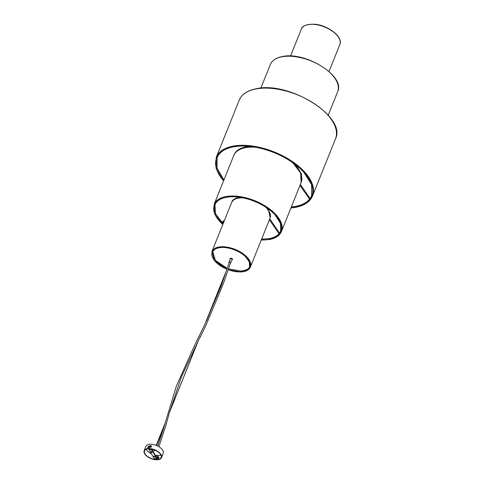 <?xml version="1.0" encoding="UTF-8"?>
<svg xmlns="http://www.w3.org/2000/svg" width="484" height="484" viewBox="0 0 484 484"><rect width="100%" height="100%" fill="white"/><g stroke="black" fill="none" stroke-linecap="round" stroke-linejoin="round"><path stroke-width="0.73" d="M144.165 450.689A9.335 4.786 -158.1 0 0 147.644 456.787A9.335 4.786 -158.1 0 0 157.233 459.8L157.633 458.808L157.088 458.07L157.415 458.56L157.016 459.552A8.918 4.574 -158.1 0 1 147.862 456.666A8.918 4.574 -158.1 0 1 144.547 450.84A8.918 4.574 -158.1 0 1 147.656 448.88L147.438 448.632A9.335 4.786 -158.1 0 0 144.165 450.689L145.89 446.387A9.335 4.786 -158.1 0 1 149.641 444.276A9.335 4.786 -158.1 0 1 159.49 447.083A9.335 4.786 -158.1 0 1 163.211 453.351L161.487 457.652A9.335 4.786 -158.1 0 1 158.214 459.703L158.794 457.471L158.51 457.035A8.918 4.574 21.9 0 1 157.669 457.077M147.656 448.88L148.455 446.895L149.132 446.339A8.918 4.574 21.9 0 1 149.477 446.315M146.307 449.243A8.918 4.574 -158.1 0 0 151.286 453.792M155.055 455.196A8.918 4.574 -158.1 0 0 155.872 455.371M157.645 455.577A8.918 4.574 -158.1 0 0 159.109 455.553A8.918 4.574 -158.1 0 0 160.936 455.123M153.96 449.709A0.829 0.423 -158.1 0 0 153.652 449.89A0.829 0.423 -158.1 0 0 153.979 450.447A0.829 0.423 -158.1 0 0 154.856 450.701A0.829 0.423 -158.1 0 0 155.189 450.513A0.829 0.423 -158.1 0 0 155.092 450.162M155.183 450.32A0.829 0.423 21.9 0 1 154.989 450.368A0.829 0.423 21.9 0 1 153.785 449.757M147.438 448.632L148.231 446.647L148.915 446.091A9.335 4.786 21.9 0 1 149.635 446.048M149.538 447.041L148.818 447.543L148.636 448.783A8.918 4.574 -158.1 0 1 157.79 451.669A8.918 4.574 -158.1 0 1 161.099 457.495A8.918 4.574 -158.1 0 1 157.996 459.455M161.487 457.652A9.335 4.786 -158.1 0 0 158.008 451.548A9.335 4.786 -158.1 0 0 148.419 448.535M159.012 457.725L158.728 457.283A9.335 4.786 21.9 0 1 157.566 457.332M199.063 338.861L168.995 413.657M168.753 414.849L168.438 415.617M200.328 336.289L199.838 337.523M199.057 338.861L168.952 413.681M212.258 252.091A20.225 10.37 -158.1 0 0 226.802 269.062M228.061 269.558A20.225 10.37 -158.1 0 0 240.633 271.796A20.225 10.37 -158.1 0 0 249.792 267.18M228.031 269.642A20.225 10.37 -158.1 0 0 240.596 271.881A20.225 10.37 -158.1 0 0 249.774 267.222A20.225 10.37 -158.1 0 0 242.218 253.985A20.225 10.37 -158.1 0 0 221.424 247.475A20.225 10.37 -158.1 0 0 212.246 252.134A20.225 10.37 -158.1 0 0 226.772 269.146M216.784 261.826L226.331 268.021M230.184 259.224A1.246 0.635 21.9 0 1 230.051 258.716A1.246 0.635 21.9 0 1 230.553 258.432A1.246 0.635 21.9 0 1 231.866 258.807A1.246 0.635 21.9 0 1 232.362 259.648A1.246 0.635 21.9 0 1 231.915 259.92M230.13 258.601A1.246 0.635 21.9 0 1 230.154 258.468A1.246 0.635 21.9 0 1 230.656 258.19A1.246 0.635 21.9 0 1 231.969 258.559A1.246 0.635 21.9 0 1 232.465 259.4A1.246 0.635 21.9 0 1 232.387 259.509M229.144 262.558A0.932 0.478 21.9 0 1 229.017 262.14A0.932 0.478 21.9 0 1 229.392 261.929A0.932 0.478 21.9 0 1 230.372 262.207A0.932 0.478 21.9 0 1 230.747 262.836A0.932 0.478 21.9 0 1 230.402 263.042M229.017 262.14L230.342 258.831A0.932 0.478 21.9 0 1 230.717 258.619A0.932 0.478 21.9 0 1 231.703 258.904A0.932 0.478 21.9 0 1 232.078 259.527L230.747 262.836M214.297 205.391A35.768 18.338 -158.1 0 0 222.834 224.407M261.324 239.876A35.768 18.338 -158.1 0 0 269.195 239.344A35.768 18.338 -158.1 0 0 280.641 232.066M261.293 239.961A35.762 18.331 -158.1 0 0 269.158 239.423A35.762 18.331 -158.1 0 0 280.623 232.108A35.762 18.331 -158.1 0 0 265.45 206.983A35.762 18.331 -158.1 0 0 226.076 197.303A35.762 18.331 -158.1 0 0 214.285 205.434A35.762 18.331 -158.1 0 0 222.797 224.485M216.402 158.456A51.322 26.311 -158.1 0 0 223.638 180.689M290.999 207.769A51.322 26.311 -158.1 0 0 295.403 207.152A51.322 26.311 -158.1 0 0 311.611 196.734M290.969 207.848A51.322 26.311 -158.1 0 0 295.373 207.231A51.322 26.311 -158.1 0 0 311.593 196.77A51.322 26.311 -158.1 0 0 289.692 160.634A51.322 26.311 -158.1 0 0 233.076 146.876A51.322 26.311 -158.1 0 0 216.384 158.498A51.322 26.311 -158.1 0 0 223.608 180.768M299.995 185.402L309.718 199.36M153.549 456.382L153.325 456.606L153.833 456.878L155.176 456.854L153.549 456.382L155.068 456.618L154.934 456.95M148.981 448.777L148.951 449.678L154.257 458.505M148.939 448.886L151.667 449.055L151.698 449.854L156.701 458.657L157.748 456.273A1.035 0.75 -29.6 0 0 157.167 455.384L156.247 455.329A1.035 0.75 -29.6 0 0 155.322 455.662M151.909 449.11L156.834 458.324L157.748 456.273M157.79 455.837A1.035 0.75 150.4 0 1 157.893 456.521M151.704 451.566L150.966 451.524L151.395 452.274L152.145 452.449L151.704 451.566M151.159 451.294L152.067 452.213M155.594 456.146A0.508 0.369 150.4 0 1 156.435 456.134A0.508 0.369 150.4 0 1 155.915 456.702M155.588 456.134A0.623 0.448 150.4 0 1 156.544 456.067A0.623 0.448 150.4 0 1 155.999 456.854M157.469 458.287A1.089 0.786 150.4 0 0 157.796 457.332A1.089 0.786 150.4 0 1 157.851 457.483A1.089 0.786 150.4 0 1 157.863 457.64A1.089 0.786 150.4 0 1 157.506 458.33M150.046 446.206L150.591 446.103L149.955 446.472L150.343 445.77L150.639 445.982L150.052 446.538L149.901 445.945M149.471 447.083A1.089 0.786 -29.6 0 0 149.483 447.107A1.089 0.786 -29.6 0 0 149.659 447.295A1.089 0.786 -29.6 0 0 150.966 447.156A1.089 0.786 -29.6 0 0 151.377 446.03A1.089 0.786 -29.6 0 0 151.365 446.006M151.075 446.992A1.089 0.786 -29.6 0 0 151.347 445.982A1.089 0.786 -29.6 0 0 151.177 445.788A1.089 0.786 -29.6 0 0 151.105 445.746A1.174 1.174 0 0 0 149.381 446.726A1.089 0.786 -29.6 0 0 149.453 447.059A1.089 0.786 -29.6 0 0 149.629 447.246A1.089 0.786 -29.6 0 0 151.075 446.992M150.53 446.393A0.544 0.393 -29.6 0 0 149.858 445.915A0.544 0.393 -29.6 0 0 150.53 446.393M149.731 446.042A1.089 0.786 -29.6 0 0 149.381 446.726M266.291 207.527L269.987 212.99L270.084 218.084A20.745 10.636 -158.1 0 0 265.383 206.934M242.702 197.817A20.745 10.636 -158.1 0 0 241.002 197.835A20.745 10.636 -158.1 0 0 231.594 202.614L211.931 251.529L214.648 260.912L226.748 269.219M270.084 218.084L250.422 266.999A20.745 10.636 -158.1 0 0 242.672 253.428A20.745 10.636 -158.1 0 0 221.339 246.749A20.745 10.636 -158.1 0 0 211.931 251.529M240.959 271.718A20.643 10.581 -158.1 0 0 243.978 271.342M292.887 162.769L300.631 173.042L301.127 182.577A36.3 18.61 -158.1 0 0 291.38 161.735M255.225 147.203A36.3 18.61 -158.1 0 0 245.582 147.662A36.3 18.61 -158.1 0 0 233.766 155.497L214.103 204.411L214.684 214.146L222.755 224.594M301.127 182.577L281.464 231.491A36.3 18.61 -158.1 0 0 265.534 206.172A36.3 18.61 -158.1 0 0 225.919 196.571A36.3 18.61 -158.1 0 0 214.103 204.411M239.259 100.121C241.758 94.289 247.378 90.502 256.121 88.766C288.827 80.701 346.949 116.832 335.491 138.805A51.861 26.59 -158.1 0 0 312.603 102.554A51.861 26.59 -158.1 0 0 255.903 88.965A51.861 26.59 -158.1 0 0 239.259 100.121L216.275 157.294L216.154 168.529L223.547 180.907M335.491 138.805L312.507 195.984A51.861 26.59 -158.1 0 0 289.62 159.732A51.861 26.59 -158.1 0 0 232.919 146.144A51.861 26.59 -158.1 0 0 216.275 157.294M270.302 64.614C272.044 60.548 275.91 57.898 281.9 56.652C304.696 50.814 345.721 76.073 337.663 91.694A36.3 18.61 -158.1 0 0 321.497 66.223A36.3 18.61 -158.1 0 0 281.688 56.858A36.3 18.61 -158.1 0 0 270.302 64.614L260.852 88.112M301.344 29.101C301.992 25.924 306.342 24.291 314.382 24.2C327.874 25.029 343.465 37.026 339.835 44.576A20.745 10.636 -158.1 0 0 333.561 32.095A20.745 10.636 -158.1 0 0 314.176 24.406A20.745 10.636 -158.1 0 0 301.344 29.101L290.515 56.035M153.966 456.551L153.833 456.878M153.954 458.481L156.701 458.657M148.951 449.678L151.698 449.854M151.528 451.941L151.395 452.274M157.445 457.628A0.672 0.484 150.4 0 1 157.276 458.052M223.947 277.665L206.644 320.698M229.392 261.929L221.218 285.844L204.405 325.375L194.671 345.207L176.321 386.232L163.096 429.883L157.711 446.048M164.076 426.598L156.483 445.492M164.959 423.567L156.193 445.371M230.638 262.437L223.481 283.376L206.057 325.06L199.529 338.407M197.726 342.055L181.337 377.139L169.715 411.733M168.922 414.54L165.292 427.245L158.903 446.708M225.441 273.109L204.55 325.085M245.382 256.526L249.327 261.917L249.556 266.654C249.199 268.856 246.265 270.32 240.748 271.052L228.309 268.826M227.056 268.33L215.392 260.356L212.797 251.874C213.916 249.254 216.856 247.79 221.605 247.475L222.815 247.451M231.594 202.614C232.992 199.559 236.204 197.902 241.226 197.629L241.637 197.617M250.422 266.999C249.024 270.054 245.811 271.718 240.79 271.984L228.006 269.709M275.136 214.896L280.563 223.529L280.599 231.146C279.014 234.94 275.233 237.432 269.261 238.618L261.62 239.15M223.124 223.675L215.507 213.692L214.969 204.762C216.554 200.963 220.329 198.47 226.306 197.284L230.154 196.819M233.766 155.497C235.563 151.335 239.574 148.655 245.799 147.457L253.422 146.906M281.464 231.491C279.667 235.654 275.656 238.34 269.431 239.532L261.251 240.07M231.733 202.288L231.86 201.955C231.993 200.213 234.304 198.664 238.781 197.309L239.241 197.23M268.293 208.906L270.211 217.752M222.132 222.973L223.917 221.708M221.533 222.38L224.491 220.287M279.546 233.058L269.776 218.859M279.189 233.996L269.4 219.784M303.74 172.104L311.593 184.579L311.642 195.633C309.355 201.096 303.964 204.696 295.47 206.426L291.301 207.019M223.941 179.939L217.001 168.105L217.141 157.645C219.427 152.182 224.818 148.582 233.312 146.858L239.126 146.132M312.507 195.984C310.008 201.816 304.388 205.597 295.645 207.34L290.914 207.987M233.905 155.17L234.032 154.838C235.787 150.742 239.731 148.086 245.854 146.864L249.429 146.392M296.129 165.165L301.447 173.938L301.254 182.244M310.056 198.494L300.364 184.483M337.663 91.694L328.219 115.192M339.835 44.576L329.011 71.511M154.1 458.596L156.846 458.771M157.554 458.384A1.174 1.174 0 0 0 157.863 457.64"/></g></svg>
